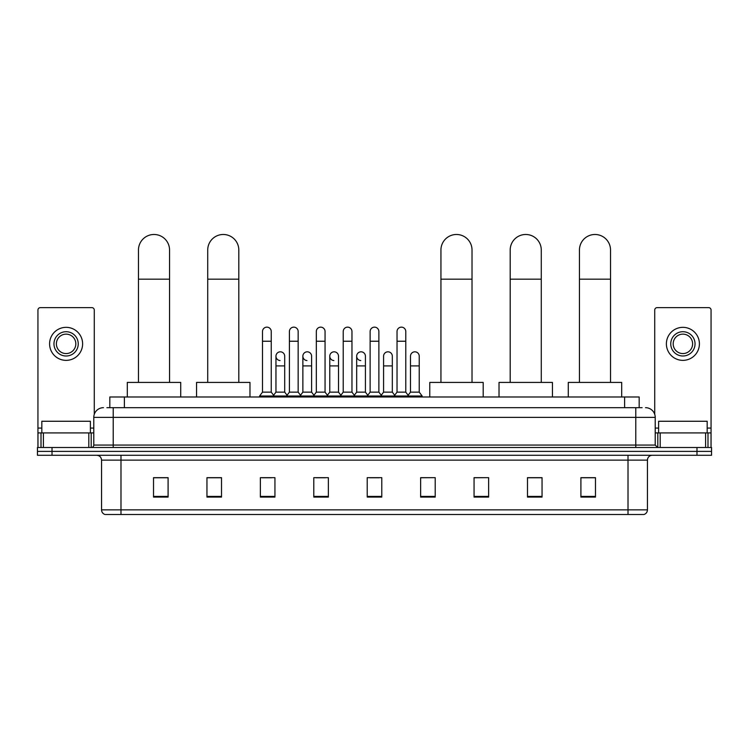 <?xml version="1.0" encoding="UTF-8"?>
<svg xmlns="http://www.w3.org/2000/svg" width="749" height="749" viewBox="0 0 749 749"><rect width="100%" height="100%" fill="white"/><g stroke="black" fill="none" stroke-linecap="round" stroke-linejoin="round"><path stroke-width="1.12" d="M109.822 407.671L109.822 396.989L639.178 396.989L639.178 407.671M107.126 407.671L642.099 407.671M106.901 407.671L113.211 407.671L113.211 417.38L93.784 417.38L93.784 445.065A2.425 2.425 0 0 1 91.359 447.499M103.502 407.671A9.709 9.709 0 0 0 93.784 417.38M645.498 407.671A9.709 9.709 0 0 1 655.216 417.38L655.216 445.065L657.641 447.499M52.018 447.499L37.45 447.499L37.45 451.385L52.018 451.385L37.45 451.385L37.45 455.27L52.018 455.27L52.018 451.385L696.982 451.385L52.018 451.385L52.018 447.499L696.982 447.499L696.982 451.385L711.55 451.385L696.982 451.385L696.982 455.27L52.018 455.27M696.982 455.27L711.55 455.27L711.55 447.499L696.982 447.499M647.445 509.854C647.305 512.185 646.144 513.739 643.943 514.516L628.018 514.516L628.018 509.854L647.445 509.854L647.445 460.12A4.859 4.859 0 0 1 652.295 455.27M628.018 514.516L105.057 514.516A4.859 4.859 0 0 1 101.555 509.854L101.555 460.12C101.274 457.171 99.654 455.551 96.705 455.27M595.474 497.083L595.474 477.656L580.906 477.656L580.906 497.083L595.474 497.083M542.051 497.083L542.051 477.656L527.483 477.656L527.483 497.083L542.051 497.083M488.629 497.083L488.629 477.656L474.061 477.656L474.061 497.083L488.629 497.083M435.206 497.083L435.206 477.656L420.638 477.656L420.638 497.083L435.206 497.083M168.094 497.083L168.094 477.656L153.526 477.656L153.526 497.083L168.094 497.083M221.517 497.083L221.517 477.656L206.949 477.656L206.949 497.083L221.517 497.083M274.939 497.083L274.939 477.656L260.371 477.656L260.371 497.083L274.939 497.083M328.362 497.083L328.362 477.656L313.794 477.656L313.794 497.083L328.362 497.083M381.784 497.083L381.784 477.656L367.216 477.656L367.216 497.083L381.784 497.083M488.629 477.656L474.061 477.75L488.629 477.656M315.835 477.75L325.543 477.75M262.019 477.75L271.737 477.75M435.206 477.656L420.638 477.75L435.206 477.656M369.641 477.75L379.359 477.75M221.517 477.75L206.949 477.75M168.094 477.75L153.526 477.75M542.051 477.75L527.483 477.75M595.474 477.75L580.906 477.75M90.386 432.922L90.386 421.266L41.822 421.266L41.822 432.922M88.813 447.499L88.813 432.922L43.395 432.922L43.395 447.499M94.271 414.347L94.271 310.049A2.425 2.425 0 0 0 91.846 307.624L40.362 307.624A2.425 2.425 0 0 0 37.937 310.049L37.937 432.922L43.395 432.922M88.813 432.922L93.784 432.922M37.937 447.499L37.937 432.922M66.109 331.713A12.143 12.143 0 0 0 53.965 343.857A12.143 12.143 0 0 0 66.109 356A12.143 12.143 0 0 0 78.242 343.857A12.143 12.143 0 0 0 66.109 331.713M66.109 334.138A9.709 9.709 0 0 0 56.39 343.857A9.709 9.709 0 0 0 66.109 353.565A9.709 9.709 0 0 0 75.818 343.857A9.709 9.709 0 0 0 66.109 334.138M66.109 360.363A16.515 16.515 0 0 0 82.615 343.857A16.515 16.515 0 0 0 66.109 327.341A16.515 16.515 0 0 0 49.593 343.857A16.515 16.515 0 0 0 66.109 360.363M138.471 382.421L138.471 250.026A15.542 15.542 0 0 1 154.013 234.484A15.542 15.542 0 0 1 169.555 250.026A15.542 15.542 0 0 0 154.013 234.484M169.555 382.421L169.555 250.026M180.724 396.989L180.724 382.421L127.302 382.421L127.302 396.989M207.726 382.421L207.726 250.026A15.542 15.542 0 0 1 223.268 234.484A15.542 15.542 0 0 1 238.809 250.026A15.542 15.542 0 0 0 223.268 234.484M238.809 382.421L238.809 250.026M249.979 396.989L249.979 382.421L196.556 382.421L196.556 396.989M440.936 382.421L440.936 250.026A15.542 15.542 0 0 1 456.478 234.484A15.542 15.542 0 0 1 472.02 250.026A15.542 15.542 0 0 0 456.478 234.484M472.02 382.421L472.02 250.026M483.189 396.989L483.189 382.421L429.767 382.421L429.767 396.989M510.191 382.421L510.191 250.026A15.542 15.542 0 0 1 525.732 234.484A15.542 15.542 0 0 1 541.274 250.026A15.542 15.542 0 0 0 525.732 234.484M541.274 382.421L541.274 250.026M552.444 396.989L552.444 382.421L499.021 382.421L499.021 396.989M579.445 382.421L579.445 250.026A15.542 15.542 0 0 1 594.987 234.484A15.542 15.542 0 0 1 610.529 250.026A15.542 15.542 0 0 0 594.987 234.484M610.529 382.421L610.529 250.026M621.698 396.989L621.698 382.421L568.276 382.421L568.276 396.989M262.506 341.235L271.25 341.235L271.25 392.13L262.506 392.13L262.506 331.517A4.372 4.372 0 0 1 267.15 327.154A4.372 4.372 0 0 1 271.25 331.517A4.372 4.372 0 0 0 267.15 327.154M262.506 392.13L259.594 396.015L259.594 396.989M271.25 392.13L274.162 396.015L259.594 396.015M289.414 392.13L289.414 341.235L298.158 341.235L298.158 392.13L289.414 392.13L286.502 396.015L274.162 396.015L274.162 396.989M289.414 341.235L289.414 331.517A4.372 4.372 0 0 1 294.057 327.154A4.372 4.372 0 0 1 298.158 331.517A4.372 4.372 0 0 0 294.057 327.154M298.158 392.13L301.07 396.015L286.502 396.015L286.502 396.989M316.321 392.13L316.321 341.235L325.057 341.235L325.057 392.13L316.321 392.13L313.4 396.015L301.07 396.015L301.07 396.989M316.321 341.235L316.321 331.517A4.372 4.372 0 0 1 320.965 327.154A4.372 4.372 0 0 1 325.057 331.517A4.372 4.372 0 0 0 320.965 327.154M325.057 392.13L327.978 396.015L313.4 396.015L313.4 396.989M343.22 392.13L343.22 341.235L351.964 341.235L351.964 392.13L343.22 392.13L340.308 396.015L327.978 396.015L327.978 396.989M343.22 341.235L343.22 331.517A4.372 4.372 0 0 1 347.873 327.154A4.372 4.372 0 0 1 351.964 331.517A4.372 4.372 0 0 0 347.873 327.154M351.964 392.13L354.876 396.015L340.308 396.015L340.308 396.989M370.128 392.13L370.128 341.235L378.872 341.235L378.872 392.13L370.128 392.13L367.216 396.015L354.876 396.015L354.876 396.989M370.128 341.235L370.128 331.517A4.372 4.372 0 0 1 374.772 327.154A4.372 4.372 0 0 1 378.872 331.517A4.372 4.372 0 0 0 374.772 327.154M378.872 392.13L381.784 396.015L367.216 396.015L367.216 396.989M397.036 392.13L397.036 341.235L405.78 341.235L405.78 392.13L397.036 392.13L394.124 396.015L381.784 396.015L381.784 396.989M397.036 341.235L397.036 331.517A4.372 4.372 0 0 1 401.679 327.154A4.372 4.372 0 0 1 405.78 331.517A4.372 4.372 0 0 0 401.679 327.154M405.78 392.13L408.692 396.015L394.124 396.015L394.124 396.989M419.234 392.13L419.234 365.905L410.489 365.905L410.489 392.13L419.234 392.13L422.146 396.015L408.692 396.015L408.692 396.989M280.051 360.55A4.372 4.372 0 0 1 275.96 356.187A4.372 4.372 0 0 1 280.603 351.824A4.372 4.372 0 0 1 284.704 356.187L284.704 365.905L275.96 365.905L275.96 356.187M284.704 365.905L284.704 392.13L275.96 392.13L275.96 365.905M275.96 392.13L273.6 395.266M284.704 392.13L287.054 395.266M306.959 360.55A4.372 4.372 0 0 1 302.868 356.187A4.372 4.372 0 0 1 307.511 351.824A4.372 4.372 0 0 1 311.603 356.187L311.603 365.905L302.868 365.905L302.868 356.187M311.603 365.905L311.603 392.13L302.868 392.13L302.868 365.905M302.868 392.13L300.508 395.266M311.603 392.13L313.962 395.266M333.867 360.55A4.372 4.372 0 0 1 329.766 356.187A4.372 4.372 0 0 1 334.419 351.824A4.372 4.372 0 0 1 338.511 356.187L338.511 365.905L329.766 365.905L329.766 356.187M338.511 365.905L338.511 392.13L329.766 392.13L329.766 365.905M329.766 392.13L327.416 395.266M338.511 392.13L340.87 395.266M360.775 360.55A4.372 4.372 0 0 1 356.674 356.187A4.372 4.372 0 0 1 361.318 351.824A4.372 4.372 0 0 1 365.418 356.187L365.418 365.905L356.674 365.905L356.674 356.187M365.418 365.905L365.418 392.13L356.674 392.13L356.674 365.905M356.674 392.13L354.324 395.266M365.418 392.13L367.778 395.266M383.582 356.187A4.372 4.372 0 0 1 388.225 351.824A4.372 4.372 0 0 1 392.326 356.187L392.326 365.905L383.582 365.905L383.582 356.187M392.326 365.905L392.326 392.13L383.582 392.13L383.582 365.905M383.582 392.13L381.222 395.266M392.326 392.13L394.676 395.266M410.489 365.905L410.489 356.187A4.372 4.372 0 0 1 415.133 351.824A4.372 4.372 0 0 1 419.234 356.187L419.234 365.905M410.489 392.13L408.13 395.266M422.146 396.015L422.146 396.989M705.605 447.499L705.605 432.922L660.187 432.922L660.187 447.499M705.605 432.922L711.063 432.922L711.063 310.049A2.425 2.425 0 0 0 708.638 307.624L657.154 307.624A2.425 2.425 0 0 0 654.729 310.049L654.729 414.347M655.216 432.922L660.187 432.922M711.063 432.922L711.063 447.499M682.891 331.713A12.143 12.143 0 0 0 670.758 343.857A12.143 12.143 0 0 0 682.891 356A12.143 12.143 0 0 0 695.035 343.857A12.143 12.143 0 0 0 682.891 331.713M682.891 334.138A9.709 9.709 0 0 0 673.182 343.857A9.709 9.709 0 0 0 682.891 353.565A9.709 9.709 0 0 0 692.61 343.857A9.709 9.709 0 0 0 682.891 334.138M682.891 360.363A16.515 16.515 0 0 0 699.407 343.857A16.515 16.515 0 0 0 682.891 327.341A16.515 16.515 0 0 0 666.385 343.857A16.515 16.515 0 0 0 682.891 360.363M707.178 432.922L707.178 421.266L658.614 421.266L658.614 432.922M124.39 407.671L124.39 396.989M624.61 407.671L624.61 396.989M113.211 447.499L113.211 445.065L655.216 445.065M93.784 445.065L113.211 445.065L113.211 417.38L635.789 417.38L635.789 447.499M655.216 417.38L635.789 417.38L635.789 407.671M628.018 455.27L628.018 460.12L101.555 460.12M647.445 460.12L628.018 460.12L628.018 509.854L120.982 509.854L120.982 514.516M101.555 509.854L120.982 509.854L120.982 455.27M381.784 496.409L367.216 496.409M328.362 496.409L313.794 496.409M274.939 496.409L260.371 496.409M221.517 496.409L206.949 496.409M168.094 496.409L153.526 496.409M435.206 496.409L420.638 496.409M488.629 496.409L474.061 496.409M542.051 496.409L527.483 496.409M595.474 496.409L580.906 496.409M93.784 428.072L90.386 428.072M41.822 428.072L37.937 428.072M91.2 432.922L91.2 447.499M37.974 432.922L37.974 447.499M41.008 447.499L41.008 432.922M138.471 279.162L169.555 279.162M207.726 279.162L238.809 279.162M440.936 279.162L472.02 279.162M510.191 279.162L541.274 279.162M579.445 279.162L610.529 279.162M711.063 428.072L707.178 428.072M658.614 428.072L655.216 428.072M711.026 447.499L711.026 432.922M707.992 432.922L707.992 447.499M657.8 447.499L657.8 432.922M271.25 341.235L271.25 331.517M298.158 341.235L298.158 331.517M325.057 341.235L325.057 331.517M351.964 341.235L351.964 331.517M378.872 341.235L378.872 331.517M405.78 341.235L405.78 331.517"/></g></svg>
